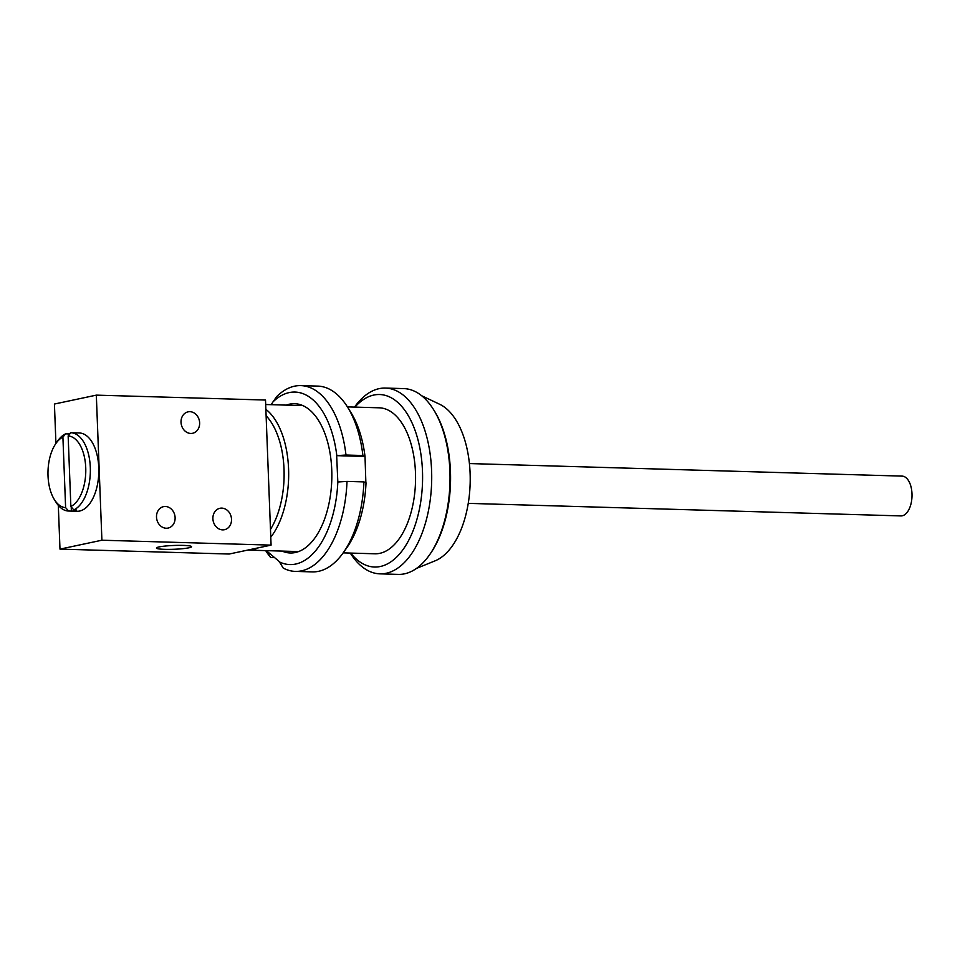 <?xml version="1.0" encoding="UTF-8"?>
<svg xmlns="http://www.w3.org/2000/svg" width="960" height="960" viewBox="0 0 960 960"><rect width="100%" height="100%" fill="white"/><g stroke="black" fill="none" stroke-linecap="round" stroke-linejoin="round"><path stroke-width="1.44" d="M54.36 499.572L56.016 502.224A39.168 20.64 -88.3 0 0 68.568 511.032L65.616 507.624A35.844 18.888 91.7 0 1 54.36 499.572A35.844 18.888 91.7 0 1 55.992 443.352A35.844 18.888 91.7 0 1 62.904 437.088L65.604 433.848A39.168 20.64 -88.3 0 0 57.804 440.796L55.992 443.352M65.616 507.624L62.904 437.088M70.836 432.732L68.148 435.972A35.844 18.888 91.7 0 1 85.74 467.784A35.844 18.888 91.7 0 1 70.86 506.508L73.8 509.916A39.168 20.64 -88.3 0 0 90.312 467.496A39.168 20.64 -88.3 0 0 70.836 432.732L79.296 432.972A39.168 20.64 91.7 0 1 98.82 470.232A39.168 20.64 91.7 0 1 79.656 511.032A39.168 20.64 91.7 0 1 77.028 511.272L68.568 511.032M68.148 435.972L70.86 506.508M65.604 433.848L68.424 433.932A39.168 20.64 91.7 0 1 70.452 433.188M68.424 433.932L68.484 435.576M71.22 506.928L71.388 511.116A39.168 20.64 91.7 0 0 74.016 510.864A39.168 20.64 91.7 0 0 76.62 510L73.8 509.916M59.988 549.12L229.176 554.028L271.08 545.124L265.512 400.044L96.324 395.136L101.904 540.216L59.988 549.12L58.308 505.38M270.48 529.404A69.696 36.732 -88.3 0 0 266.112 415.752M468.252 503.364L900.936 515.916A19.92 10.5 -88.3 0 0 912 496.32A19.92 10.5 -88.3 0 0 902.088 476.112L469.416 463.56M416.604 568.344L435.084 560.844A80.4 42.372 -88.3 0 0 470.148 483.504A80.4 42.372 -88.3 0 0 439.632 404.256L421.608 395.7M350.292 553.068A92.94 48.972 -88.3 0 0 379.992 573.852L398.316 574.392A92.94 48.972 -88.3 0 0 429.252 555.252L430.152 553.98A91.272 48.096 -88.3 0 0 434.316 410.82L433.476 409.488A92.94 48.972 -88.3 0 0 403.716 388.596L385.38 388.068A92.94 48.972 -88.3 0 0 379.14 388.644A92.94 48.972 -88.3 0 0 354.528 407.088M429.252 555.252A92.94 48.972 -88.3 0 0 433.476 409.488M379.992 573.852A92.94 48.972 -88.3 0 0 431.64 482.376A92.94 48.972 -88.3 0 0 385.38 388.068M350.7 553.08A86.292 45.48 -88.3 0 0 420.9 500.688A86.292 45.48 -88.3 0 0 373.752 395.064A86.292 45.48 -88.3 0 0 354.936 407.1M343.176 552.864L374.928 553.788A73.02 38.484 -88.3 0 0 415.512 481.908A73.02 38.484 -88.3 0 0 379.164 407.808L347.412 406.884M247.692 550.092A73.02 38.484 -88.3 0 0 248.04 550.104A73.02 38.484 -88.3 0 0 258.156 547.872M270.78 537.18A73.02 38.484 -88.3 0 0 288.576 468.948A73.02 38.484 -88.3 0 0 265.872 409.332M165.384 506.484A10.956 9.228 -102 0 1 175.02 516.528A10.956 9.228 -102 0 1 168.084 528.072A10.956 9.228 -102 0 1 156.78 519.288A10.956 9.228 -102 0 1 163.524 506.652A10.956 9.228 -102 0 1 165.384 506.484M221.784 508.116A10.956 9.228 -102 0 1 231.42 518.172A10.956 9.228 -102 0 1 224.472 529.716A10.956 9.228 -102 0 1 213.168 520.92A10.956 9.228 -102 0 1 219.924 508.284A10.956 9.228 -102 0 1 221.784 508.116M189.912 411.684A10.956 9.228 -102 0 1 199.548 421.728A10.956 9.228 -102 0 1 192.612 433.272A10.956 9.228 -102 0 1 181.296 424.476A10.956 9.228 -102 0 1 188.052 411.852A10.956 9.228 -102 0 1 189.912 411.684M188.94 547.8A17.592 1.896 -2.2 0 1 168.312 549.384A17.592 1.896 -2.2 0 1 156.516 547.836A17.592 1.896 -2.2 0 1 173.928 545.472A17.592 1.896 -2.2 0 1 191.46 546.492A17.592 1.896 -2.2 0 1 188.94 547.8M55.932 443.436L54.42 404.04L96.324 395.136M101.904 540.216L271.08 545.124M265.692 550.62A92.94 48.972 -88.3 0 0 270.636 557.472L266.604 550.884L279.216 561.504L283.236 568.092A92.94 48.972 -88.3 0 0 295.404 571.404A92.94 48.972 -88.3 0 0 347.004 481.404L337.824 481.992A86.292 45.48 91.7 0 1 279.144 561.78M270.636 557.472L274.572 557.592M365.016 456.432A86.292 45.48 -88.3 0 0 350.796 412.296L347.484 406.992A92.94 48.972 91.7 0 1 362.904 455.52L365.016 456.432L365.868 482.748M343.248 552.768L346.872 547.656A86.292 45.48 -88.3 0 0 366.024 482.808L363.912 481.896A92.94 48.972 91.7 0 1 343.248 552.768A92.94 48.972 91.7 0 1 312.324 571.896L295.404 571.404M337.824 481.992L336.66 455.652L345.984 455.028A92.94 48.972 -88.3 0 0 300.792 385.608L317.712 386.1A92.94 48.972 91.7 0 1 347.484 406.992M345.984 455.028L362.904 455.52M336.66 455.652L364.848 456.468M282.096 551.088A74.676 39.348 -88.3 0 0 295.308 552.528A74.676 39.348 -88.3 0 0 315.144 537.624A74.676 39.348 -88.3 0 0 318.54 420.48A74.676 39.348 -88.3 0 0 286.332 405.12M300.792 385.608A92.94 48.972 -88.3 0 0 276.66 396.636L273 401.868A86.292 45.48 91.7 0 1 336.816 455.616M273 401.868L271.212 404.676M347.004 481.404L363.912 481.896M302.82 405.588L265.68 404.52M298.584 551.568L248.04 550.104"/></g></svg>
